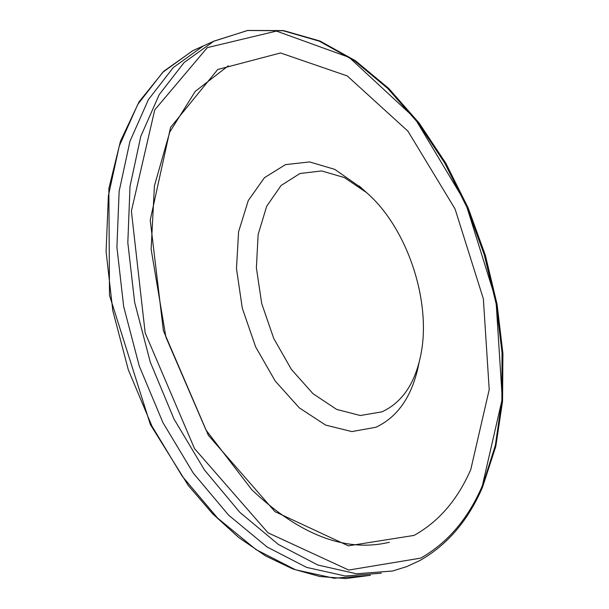<?xml version="1.0" encoding="UTF-8"?>
<svg xmlns="http://www.w3.org/2000/svg" width="609" height="609" viewBox="0 0 609 609"><rect width="100%" height="100%" fill="white"/><g stroke="black" fill="none" stroke-linecap="round" stroke-linejoin="round"><path stroke-width="0.91" d="M382.003 411.821C402.366 402.397 415.376 383.023 421.04 353.7C431.454 300.351 406.743 227.271 366.565 192.619L344.397 177.577L321.636 170.931L299.948 173.512L281.076 185.486L266.681 206.276L258.14 234.465L256.381 267.838L261.71 303.556L273.738 338.444L291.376 369.389L313.011 393.703L336.67 409.423L360.307 415.513L382.003 411.821M361.343 187.899L334.744 169.355L309.547 161.925L285.461 164.628L264.413 177.706L248.266 200.574L238.599 231.702L236.482 268.63L242.298 308.2L255.62 346.856L275.245 381.082L299.316 407.878L325.625 425.09L351.865 431.583L375.913 427.267C398.423 416.625 412.795 395.157 419.015 362.842M381.333 573.198L345.189 576L306.555 567.367L267.069 546.973L228.641 515.184L193.259 473.079L162.892 422.517L139.255 366.009L123.673 306.533L116.913 247.262L119.136 191.302L129.938 141.357L148.406 99.61L173.283 67.553L203.482 45.85M392.599 571.014L356.493 573.777L317.86 565.023L278.351 544.438L239.87 512.375L204.426 469.942L173.984 419.007L150.278 362.119L134.635 302.27L127.821 242.686L130.006 186.476L140.786 136.37L159.246 94.555L184.116 62.529L213.926 41.123L247.612 30.503L283.215 30.747L319.276 41.161L354.507 60.778L387.773 88.472L418.124 123.003L444.753 163.083L466.981 207.41L484.239 254.653L496.053 303.48L502.029 352.497L501.862 400.273L495.368 445.301L482.473 486.02M470.78 469.524C457.641 499.715 438.739 521.677 414.059 535.41L348.333 545.831L274.979 511.667L208.347 435.298L163.364 330.596L150.225 220.115L170.55 127.448L217.725 69.479L280.543 52.96L347.252 75.935L407.916 131.148L455.06 208.963L483.356 298.821L489.21 389.623L470.78 469.524M482.336 485.799C468.123 518.784 447.569 542.893 420.659 558.133L348.721 570.054L268.013 532.814L194.53 448.62L145.163 332.879L131.392 211.117L154.739 109.879L207.349 47.616L276.486 31.082L349.185 57.391L414.82 118.192L465.588 202.919L496 300.359L502.273 398.834L482.336 485.799M370.394 575.338L334.189 578.245L295.51 569.765L256.016 549.592L217.58 518.053L182.22 476.246L151.892 425.995L128.309 369.8L112.787 310.613L106.088 251.608L108.379 195.847L119.25 146.046L137.786 104.367L162.74 72.319L192.627 50.76L202.203 46.436M366.565 192.619L359.196 185.966M203.109 46.04L213.515 41.336L247.627 30.45L283.627 30.595L319.991 41.031L355.428 60.733L388.839 88.541L419.274 123.216L445.94 163.448L468.169 207.943L485.373 255.346L497.089 304.317L502.912 353.448L502.554 401.301L495.802 446.367L482.579 487.078M392.638 571.006L406.622 566.652L419.852 560.539C447.288 544.986 468.192 520.52 482.556 487.147M389.41 542.261C345.661 552.645 299.788 535.136 251.799 489.735L206.025 430.076L165.914 337.211L151.123 249.165L154.42 185.844L169.759 132.062L195.23 91.388L228.291 65.81M370.478 575.315L345.76 578.55L319.687 576.487L292.769 568.951L265.554 555.903L238.644 537.442L212.67 513.829L188.272 485.464L150.385 424.58L109.498 295.365L108.866 188.447L120.453 141.242L139.118 101.741L163.752 71.253L193.015 50.562L203.337 45.926"/></g></svg>
